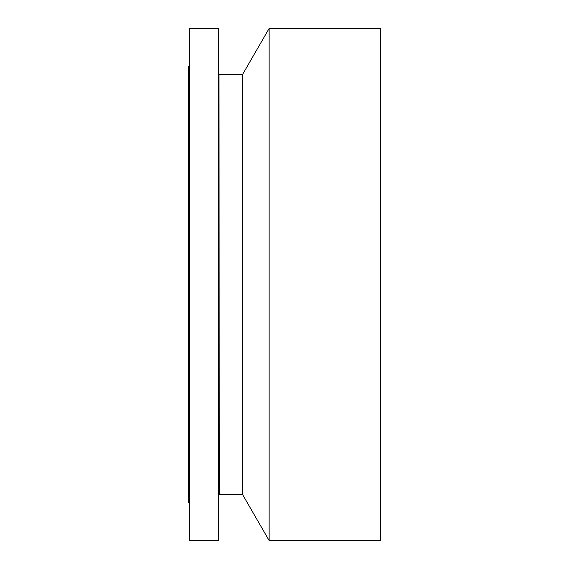 <?xml version="1.0" encoding="UTF-8"?>
<svg xmlns="http://www.w3.org/2000/svg" width="569" height="569" viewBox="0 0 569 569"><rect width="100%" height="100%" fill="white"/><g stroke="black" fill="none" stroke-linecap="round" stroke-linejoin="round"><path stroke-width="0.85" d="M189.484 540.55L189.484 28.45L218.567 28.45L218.567 540.55L189.484 540.55M219.015 74.816L219.221 494.539L219.015 74.816L218.567 74.695M219.221 494.539L242.572 494.539L242.572 74.461L219.221 74.461M242.572 74.461L269.137 28.45L269.137 540.55L242.572 494.539M269.137 540.55L380.519 540.55L380.519 28.45L269.137 28.45M189.484 502.541L188.481 502.541L188.481 66.459L189.484 66.459M219.015 494.184L218.567 494.305"/></g></svg>
